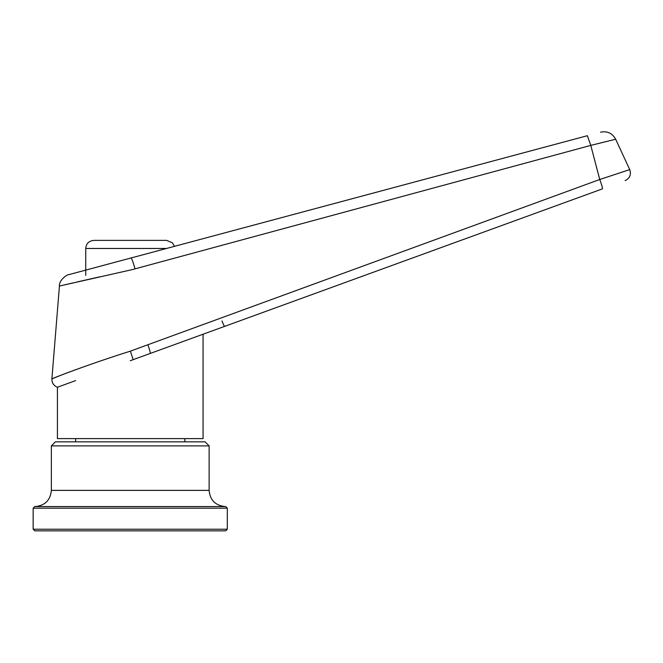 <?xml version="1.0" encoding="UTF-8"?>
<svg xmlns="http://www.w3.org/2000/svg" width="663" height="663" viewBox="0 0 663 663"><rect width="100%" height="100%" fill="white"/><g stroke="black" fill="none" stroke-linecap="round" stroke-linejoin="round"><path stroke-width="0.99" d="M225.71 530.839L34.766 530.839L33.15 529.215L227.326 529.215L225.71 530.839M33.15 508.181L34.766 506.565L225.71 506.565L227.326 508.181L33.15 508.181L33.15 529.215M51.358 445.884L55.402 441.84L205.082 441.84L209.127 445.884L51.358 445.884L51.358 490.38C50.396 500.209 45.001 505.604 35.172 506.565M93.856 240.379L166.645 240.379L172.455 242.84L174.452 246.338L178.952 245.136L68.977 274.606L587.36 135.708C604.432 131.133 604.432 131.133 587.36 135.708L178.952 245.136M80.646 271.474L85.742 270.114M133.147 359.678L130.396 351.15C88.585 364.285 50.927 378.896 51.896 378.904C50.91 378.904 88.635 364.269 130.396 351.15L599.75 179.499C601.747 184.869 602.634 187.994 602.427 188.872C631.856 178.156 631.856 178.156 602.427 188.872L130.238 360.73M58.477 376.211L51.896 378.904C51.838 382.941 53.678 385.717 57.424 387.233L57.424 438.599L203.06 438.599L203.06 334.227L545.914 209.442M57.424 387.233L75.623 380.612M600.719 189.494C620.966 182.126 620.966 182.126 600.719 189.494M184.853 340.857L197.549 336.232M75.623 369.689L73.908 370.319M69.516 371.951L65.223 373.576M65.214 373.584L58.493 376.211M599.75 179.499L629.726 169.604L599.75 179.491L590.783 145.396L132.169 269.634L59.43 286.06L132.169 269.634M51.896 378.904L59.43 286.06L62.165 285.421M63.167 285.189L72.814 282.96M77.273 281.932L99.922 276.786M624.372 171.361L611.004 175.77M590.783 145.388L615.67 139.23L590.783 145.396L587.36 135.708M147.874 344.81A8.089 0.729 70 0 1 150.252 353.445M209.127 445.884L209.127 490.38L51.358 490.38M135.053 268.855A12.945 1.169 -105 0 0 130.942 257.998M221.972 320.967A8.089 0.713 70 0 0 224.674 326.362M166.521 248.468L85.742 248.468C86.132 243.644 88.825 240.951 93.831 240.379M227.326 508.181L227.326 529.215M184.853 441.84L184.853 438.599M75.623 441.84L75.623 438.599M209.127 490.38C210.08 500.209 215.475 505.604 225.304 506.565M625.151 180.601C629.85 178.256 631.375 174.593 629.726 169.604L615.67 139.23C612.347 133.23 607.316 130.876 600.57 132.161M59.43 286.06C58.725 280.482 66.988 274.308 69.134 274.565M85.742 275.352L85.742 248.468"/></g></svg>
